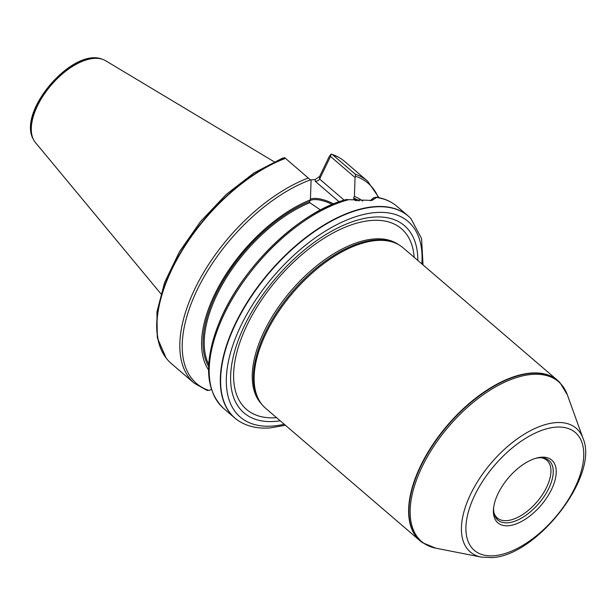 <?xml version="1.0" encoding="UTF-8"?>
<svg xmlns="http://www.w3.org/2000/svg" width="616" height="616" viewBox="0 0 616 616"><rect width="100%" height="100%" fill="white"/><g stroke="black" fill="none" stroke-linecap="round" stroke-linejoin="round"><path stroke-width="0.92" d="M422.453 542.634A105.652 54.439 -49.4 0 1 422.307 542.534A105.652 54.439 -49.4 0 1 420.035 540.779A105.652 54.439 -49.4 0 1 447.524 425.148A105.652 54.439 -49.4 0 1 557.642 380.426A105.652 54.439 -49.4 0 1 559.721 382.405A105.652 54.439 -49.4 0 1 559.844 382.536M420.035 540.779L265.542 408.208A105.652 54.439 -49.4 0 1 259.79 401.447A105.652 54.439 -49.4 0 1 293.031 292.577A105.652 54.439 -49.4 0 1 395.595 243.189A105.652 54.439 -49.4 0 1 403.149 247.855L557.642 380.426M315.176 179.533L315.184 181.258L315.908 181.32L318.118 180.68L319.458 179.379L330.507 156.464L331.177 154.038L332.039 154.37L331.177 154.038L329.26 156.456L319.612 176.492L315.176 179.533L310.51 179.903M285.231 158.143L284.684 157.696L282.421 158.212L254.131 172.857L226.141 194.51L200.616 221.467L179.541 251.597L164.58 282.551L156.934 311.973L157.319 337.745L166.066 357.95A133.048 68.561 -49.4 0 1 180.827 252.121A133.048 68.561 -49.4 0 1 285.231 158.143L311.088 180.434L310.41 199.838A114.753 59.128 -49.4 0 0 222.584 279.78A114.753 59.128 -49.4 0 0 208.555 369.87M308.362 177.986A133.118 68.599 -49.4 0 0 200.562 277.878A133.118 68.599 -49.4 0 0 194.217 383.19L171.325 363.548A133.118 68.599 -49.4 0 1 166.289 358.243A133.118 68.599 -49.4 0 1 181.042 252.383A133.118 68.599 -49.4 0 1 285.47 158.343M331.493 154.131L338.377 157.157A133.048 68.561 -49.4 0 0 332.039 154.37L332.378 154.547A133.118 68.599 -49.4 0 1 338.7 157.334A133.118 68.599 -49.4 0 1 344.706 161.5L367.598 181.15L378.94 197.651M332.378 154.547L355.27 174.197L355.617 176.33L355.062 177.539L354.408 196.381L353.607 198.044L353.8 199.253L355.447 200.662M206.545 390.144L209.055 390.459L211.38 389.389M320.482 209.979L309.802 202.71L309.609 201.501L310.41 199.838M354.408 196.381A114.753 59.128 -49.4 0 1 362.693 201.162M346.592 199.469C299.399 211.165 240.433 268.514 218.926 323.308C203.711 362.093 205.267 390.452 223.593 408.4A133.118 68.599 -49.4 0 1 233.603 296.743A133.118 68.599 -49.4 0 1 348.748 199.669L346.423 199.607A131.847 67.945 -49.4 0 0 244.929 277.516A131.847 67.945 -49.4 0 0 210.664 385.539M237.714 420.251A133.118 68.599 -49.4 0 1 237.56 420.143A133.118 68.599 -49.4 0 1 234.704 417.933A133.118 68.599 -49.4 0 1 250.312 297.405A133.118 68.599 -49.4 0 1 374.459 206.66A133.118 68.599 -49.4 0 1 408.085 215.893A133.118 68.599 -49.4 0 1 410.703 218.38A133.118 68.599 -49.4 0 1 410.833 218.511M348.748 199.669L372.041 200.423L376.545 197.482A133.118 68.599 -49.4 0 1 396.974 206.352L408.085 215.893M160.845 293.747L35.428 142.535A54.1 27.882 -49.4 0 1 33.641 139.855A54.1 27.882 -49.4 0 1 51.22 85.07A54.1 27.882 -49.4 0 1 102.703 59.375A54.1 27.882 -49.4 0 1 105.621 60.73L274.128 161.746M372.233 199.73L373.519 197.798L376.268 197.166C384.384 198.444 391.283 201.509 396.974 206.352M541.087 457.734A38.038 19.596 -49.4 0 1 546.839 460.26A38.038 19.596 -49.4 0 1 542.38 494.694A38.038 19.596 -49.4 0 1 506.906 520.62A38.038 19.596 -49.4 0 1 497.305 517.987A38.038 19.596 -49.4 0 1 493.932 512.681M535.612 458.335A39.255 20.228 -49.4 0 1 542.088 457.788A39.255 20.228 -49.4 0 1 547.817 490.305A39.255 20.228 -49.4 0 1 507.8 522.807A39.255 20.228 -49.4 0 1 494.14 513.667A39.255 20.228 -49.4 0 1 493.693 507.176M508.331 525.741A41.364 21.314 130.6 0 0 552.852 486.517A41.364 21.314 130.6 0 0 536.621 458.05A41.364 21.314 130.6 0 0 493.562 508.215A41.364 21.314 130.6 0 0 508.331 525.741M280.226 420.805A123.292 63.533 -49.4 0 1 275.036 421.413A123.292 63.533 -49.4 0 1 278.555 274.959A123.292 63.533 -49.4 0 1 417.833 260.452M259.79 401.447L259.059 400.269A105.228 54.223 -49.4 0 1 292.176 291.838A105.228 54.223 -49.4 0 1 394.325 242.65L395.595 243.189M373.527 197.798L370.247 200.762M330.507 156.464L355.062 177.539M310.433 199.153A21.976 8.655 -154.3 0 1 333.556 203.888M332.216 204.435A21.129 8.324 25.7 0 0 310.002 200.685M355.27 174.197A133.118 68.599 -49.4 0 1 367.598 181.15M209.055 390.459A131.847 67.945 -49.4 0 1 197.097 290.059A131.847 67.945 -49.4 0 1 310.464 179.864M208.616 366.497A112.836 58.143 -49.4 0 1 224.663 278.324A112.836 58.143 -49.4 0 1 309.609 201.501M353.607 198.044A112.836 58.143 -49.4 0 1 359.236 201.001M208.724 364.449A111.989 57.712 -49.4 0 1 226.657 277.308A111.989 57.712 -49.4 0 1 309.802 202.71M353.8 199.253A111.989 57.712 -49.4 0 1 357.111 200.839M33.557 139.686A53.962 27.805 -49.4 0 1 33.472 139.524A53.962 27.805 -49.4 0 1 51.005 84.877A53.962 27.805 -49.4 0 1 102.348 59.252A53.962 27.805 -49.4 0 1 102.526 59.313M355.617 176.33A131.847 67.945 -49.4 0 1 378.347 197.528M237.56 420.143L237.861 420.351A133.087 68.576 -49.4 0 1 248.733 300.516A133.087 68.576 -49.4 0 1 374.713 206.93A133.087 68.576 -49.4 0 1 410.957 218.642L410.703 218.38M284.238 424.247A128.875 66.413 -49.4 0 1 272.811 426.033A128.875 66.413 -49.4 0 1 233.68 342.889A128.875 66.413 -49.4 0 1 346.508 220.135A128.875 66.413 -49.4 0 1 421.845 263.894M276.561 417.656A119.011 61.331 -49.4 0 1 276.499 417.663A119.011 61.331 -49.4 0 1 277.423 279.125A119.011 61.331 -49.4 0 1 414.16 257.303M261.7 404.188A105.228 54.223 -49.4 0 1 290.998 290.829A105.228 54.223 -49.4 0 1 398.598 244.668M481.258 557.095L491.468 557.603C536.467 556.433 599.391 475.937 583.067 438.461A81.435 41.965 -49.4 0 0 491.383 462.793A81.435 41.965 -49.4 0 0 481.258 557.095L435.789 548.186L422.599 542.742A105.613 54.424 -49.4 0 1 447.809 425.394A105.613 54.424 -49.4 0 1 559.967 382.667L559.721 382.405M435.789 548.186A105.236 54.231 -49.4 0 1 448.879 426.318A105.236 54.231 -49.4 0 1 567.359 394.871L559.967 382.667M493.886 555.748A77.601 39.986 130.6 0 0 583.745 455.932A77.601 39.986 130.6 0 0 496.827 462.755A77.601 39.986 130.6 0 0 493.886 555.748M344.198 200.154L319.627 179.064L319.612 176.492M315.184 181.258L339.116 201.794M194.217 383.19L207.269 390.529M223.593 408.4L234.704 417.933M33.641 139.855L33.472 139.524C16.786 111.95 72.565 46.947 102.348 59.252L102.703 59.375M237.861 420.351C246.754 426.395 257.603 428.905 270.393 427.889L285.424 425.263M423.03 264.911L421.567 238.569L410.957 218.642M583.067 438.461L567.359 394.871"/></g></svg>
